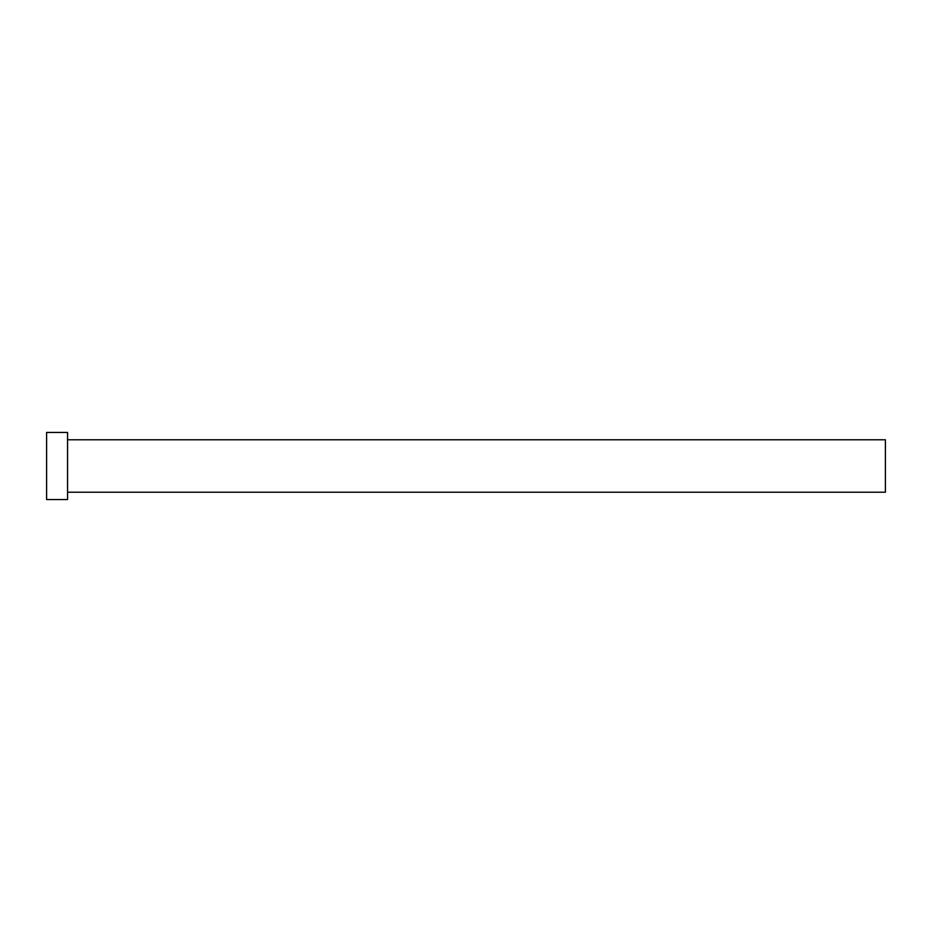 <?xml version="1.0" encoding="UTF-8"?>
<svg xmlns="http://www.w3.org/2000/svg" width="932" height="932" viewBox="0 0 932 932"><rect width="100%" height="100%" fill="white"/><g stroke="black" fill="none" stroke-linecap="round" stroke-linejoin="round"><path stroke-width="1.4" d="M67.57 439.788L885.4 439.788L885.4 492.213L67.57 492.213M67.57 466L67.57 499.552L46.6 499.552L46.6 432.448L67.57 432.448L67.57 466"/></g></svg>
